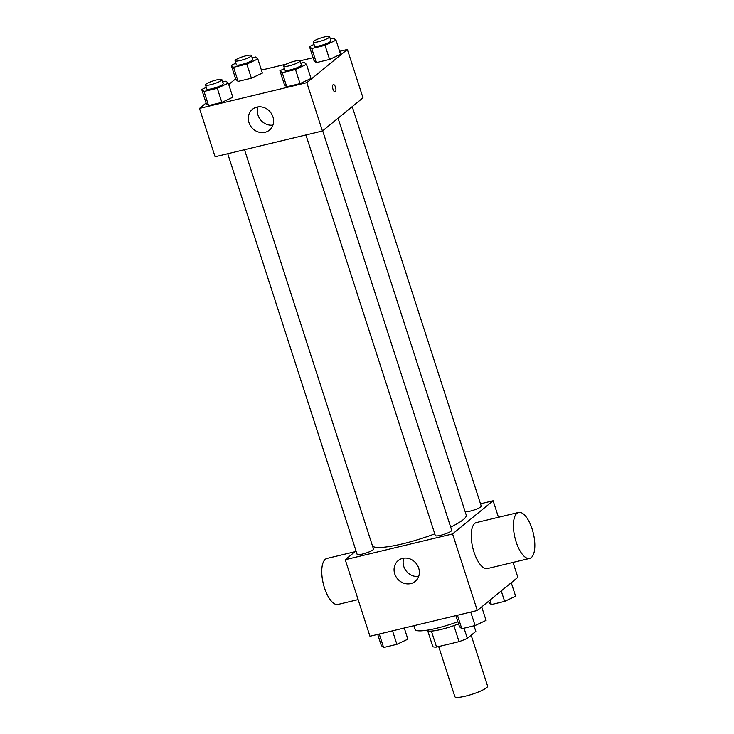 <?xml version="1.0" encoding="UTF-8"?>
<svg xmlns="http://www.w3.org/2000/svg" width="734" height="734" viewBox="0 0 734 734"><rect width="100%" height="100%" fill="white"/><g stroke="black" fill="none" stroke-linecap="round" stroke-linejoin="round"><path stroke-width="1.1" d="M438.684 646.544L454.878 696.694A17.194 2.982 -17.9 0 0 468.751 695.281A17.194 2.982 -17.9 0 0 486.578 687.721A17.194 2.982 -17.9 0 0 487.605 686.116L471.164 635.213M453.878 625.625L459.053 641.654L436.556 647.058A23.093 4.009 -17.9 0 1 432.821 646.645L427.757 630.946M474.017 625.808L475.825 631.405L467.329 638.36A23.093 4.009 -17.9 0 1 459.053 641.654M464.044 628.203L467.329 638.36M458.576 623.863A23.644 4.101 162.1 0 1 426.656 630.267M431.409 631.102L436.556 647.058M413.884 625.717L415.086 629.451A34.397 5.973 -17.9 0 0 457.869 621.698M513.038 562.409L517.855 577.319L477.302 610.486L369.964 636.259L345.237 559.703L356.008 550.895M480.495 503.799L493.129 500.762L498.459 517.268M450.667 527.104A49.444 8.579 -17.9 0 0 463.264 519.644A49.444 8.579 -17.9 0 0 466.237 515.039L338.062 118.211M372.523 546.068A49.444 8.579 -17.9 0 0 434.776 533.857M493.129 500.762L452.575 533.93L345.237 559.703M227.733 153.736L357.128 554.344A8.597 1.496 -17.9 0 0 364.064 553.638A8.597 1.496 -17.9 0 0 372.982 549.867A8.597 1.496 -17.9 0 0 373.496 549.06L244.505 149.708M465.136 511.635A8.597 1.496 -17.9 0 0 472.641 510.451A8.597 1.496 -17.9 0 0 480.724 506.919A8.597 1.496 -17.9 0 0 481.247 506.121L352.219 106.641M322.666 130.808L451.694 530.287A8.597 1.496 162.1 0 1 443.969 534.352A8.597 1.496 162.1 0 1 435.326 535.572L305.931 134.964M452.575 533.93L477.302 610.486M418.692 568.116A13.432 12.093 50.7 0 1 415.224 581.392A13.432 12.093 50.7 0 1 397.351 578.649A13.432 12.093 50.7 0 1 398.204 560.592A13.432 12.093 50.7 0 1 418.692 568.116M529.645 558.427L487.486 568.547A23.644 9.441 -103.5 0 1 473.347 549.931A23.644 9.441 -103.5 0 1 474.806 523.388A23.644 9.441 -103.5 0 1 476.439 522.562L518.608 512.433A23.644 9.441 -103.5 0 1 533.306 533.223A23.644 9.441 -103.5 0 1 529.645 558.427A23.644 9.441 -103.5 0 1 515.516 539.811A23.644 9.441 -103.5 0 1 516.965 513.268A23.644 9.441 -103.5 0 1 518.608 512.433M355.008 551.711L326.942 558.455A23.644 9.441 76.5 0 0 323.281 583.649A23.644 9.441 76.5 0 0 337.979 604.44L358.128 599.605M418.683 576.401A13.432 12.093 50.7 0 1 406.397 571.254A13.432 12.093 50.7 0 1 403.792 558.189M339.622 51.334L347.365 49.472L362.991 97.824L322.428 131.001L215.099 156.773L199.483 108.421L206.08 103.017M261.423 70.106L286.205 64.161M300.059 60.83L313.069 57.711M222.631 81.969L225.98 81.171L228.274 83.125L232.825 97.227L221.842 102.375L208.566 105.568L206.272 103.604L201.712 89.502L206.291 87.355M330.373 39.03L333.731 38.223L336.025 40.186L340.576 54.288L329.594 59.436L316.317 62.619L314.024 60.665L309.464 46.563L314.042 44.416M228.714 84.502L235.632 78.85M347.365 49.472L306.812 82.648L199.483 108.421M252.175 57.803L255.533 56.995L257.827 58.959L262.377 73.061L251.395 78.208L238.119 81.401L235.825 79.437L231.265 65.335L235.843 63.188M300.83 63.197L304.179 62.39L306.473 64.353L311.023 78.455L300.041 83.603L286.765 86.795L284.471 84.832L279.911 70.73L284.498 68.583M306.812 82.648L322.428 131.001M272.929 116.834A13.432 12.093 50.7 0 1 269.461 130.111A13.432 12.093 50.7 0 1 251.588 127.367A13.432 12.093 50.7 0 1 252.45 109.311A13.432 12.093 50.7 0 1 272.929 116.834M333.108 84.694A3.762 1.505 -103.5 0 1 333.374 84.566A3.762 1.505 -103.5 0 1 335.704 87.869A3.762 1.505 -103.5 0 1 335.126 91.878A3.762 1.505 -103.5 0 1 332.878 88.924A3.762 1.505 -103.5 0 1 333.108 84.694M333.364 84.566A3.762 1.505 -103.5 0 1 335.704 87.869A3.762 1.505 -103.5 0 1 335.126 91.878M272.929 125.11A13.432 12.093 50.7 0 1 260.643 119.963A13.432 12.093 50.7 0 1 258.029 106.898M306.473 64.353L295.49 69.501L282.205 72.684L279.911 70.73M283.709 66.152L285.012 70.18A8.597 1.496 -17.9 0 0 291.948 69.473A8.597 1.496 -17.9 0 0 300.857 65.702A8.597 1.496 -17.9 0 0 301.38 64.895L300.078 60.867A8.597 1.496 -17.9 0 0 291.435 62.087A8.597 1.496 -17.9 0 0 283.709 66.152A8.597 1.496 -17.9 0 0 290.646 65.445A8.597 1.496 -17.9 0 0 299.555 61.674A8.597 1.496 -17.9 0 0 300.078 60.867M311.023 78.455L300.041 83.603L286.765 86.795L284.471 84.832M295.49 69.501L300.041 83.603M282.205 72.684L286.765 86.795M228.274 83.125L217.292 88.273L204.006 91.466L201.712 89.502M205.511 84.933L206.814 88.961A8.597 1.496 -17.9 0 0 213.75 88.254A8.597 1.496 -17.9 0 0 222.659 84.474A8.597 1.496 -17.9 0 0 223.182 83.676L221.879 79.639A8.597 1.496 -17.9 0 0 213.236 80.868A8.597 1.496 -17.9 0 0 205.511 84.933A8.597 1.496 -17.9 0 0 212.447 84.227A8.597 1.496 -17.9 0 0 221.356 80.446A8.597 1.496 -17.9 0 0 221.879 79.639M232.825 97.227L221.842 102.375L208.566 105.568L206.272 103.604M217.292 88.273L221.842 102.375M204.006 91.466L208.566 105.568M336.025 40.186L325.034 45.334L311.757 48.517L309.464 46.563M313.262 41.985L314.565 46.013A8.597 1.496 -17.9 0 0 321.501 45.306A8.597 1.496 -17.9 0 0 330.41 41.535A8.597 1.496 -17.9 0 0 330.924 40.728L329.621 36.7A8.597 1.496 -17.9 0 0 320.987 37.92A8.597 1.496 -17.9 0 0 313.262 41.985A8.597 1.496 -17.9 0 0 320.198 41.278A8.597 1.496 -17.9 0 0 329.107 37.498A8.597 1.496 -17.9 0 0 329.621 36.7M340.576 54.288L329.594 59.436L316.317 62.619L314.024 60.665M325.034 45.334L329.594 59.436M311.757 48.517L316.317 62.619M257.827 58.959L246.835 64.106L233.559 67.299L231.265 65.335M235.063 60.757L236.366 64.794A8.597 1.496 -17.9 0 0 243.303 64.087A8.597 1.496 -17.9 0 0 252.212 60.307A8.597 1.496 -17.9 0 0 252.725 59.5L251.423 55.472A8.597 1.496 -17.9 0 0 242.789 56.701A8.597 1.496 -17.9 0 0 235.063 60.757A8.597 1.496 -17.9 0 0 242 60.05A8.597 1.496 -17.9 0 0 250.909 56.279A8.597 1.496 -17.9 0 0 251.423 55.472M262.377 73.061L251.395 78.208L238.119 81.401L235.825 79.437M246.835 64.106L251.395 78.208M233.559 67.299L238.119 81.401M481.706 606.89L486.073 620.404L475.091 625.551L461.805 628.735L459.512 626.781L455.915 615.624M470.733 612.064L475.091 625.551M457.456 615.257L461.805 628.735M404.269 628.02L407.875 639.176L396.883 644.324L383.607 647.507L381.313 645.553L377.716 634.396M392.534 630.845L396.883 644.324M379.258 634.029L383.607 647.507M511.259 582.723L515.626 596.228L504.634 601.385L491.358 604.568L489.064 602.605L488.615 601.229M501.249 590.898L504.634 601.385M489.936 600.155L491.358 604.568"/></g></svg>
